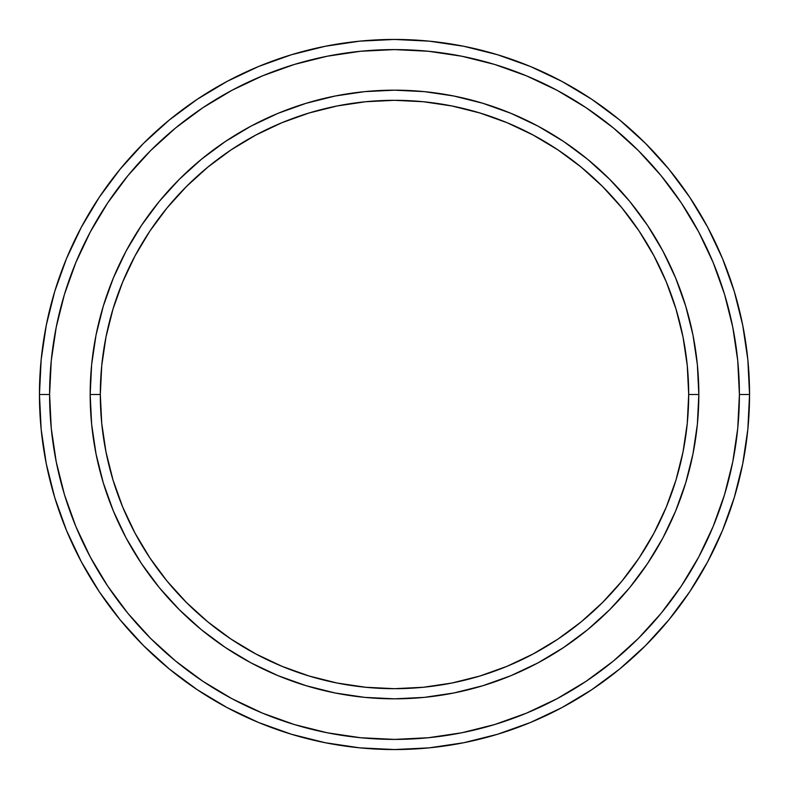 <?xml version="1.0" encoding="UTF-8"?>
<svg xmlns="http://www.w3.org/2000/svg" width="789" height="789" viewBox="0 0 789 789"><rect width="100%" height="100%" fill="white"/><g stroke="black" fill="none" stroke-linecap="round" stroke-linejoin="round"><path stroke-width="1.18" d="M90.173 394.5L100.311 394.5A294.189 294.189 0 0 1 394.5 100.311A294.189 294.189 0 0 1 688.689 394.5L698.827 394.5A304.327 304.327 0 0 0 394.5 90.173A304.327 304.327 0 0 0 90.173 394.5A304.327 304.327 0 0 1 394.5 90.173A304.327 304.327 0 0 1 698.827 394.5A304.327 304.327 0 0 1 394.5 698.827A304.327 304.327 0 0 1 90.173 394.5L91.632 364.666L96.021 335.128L103.28 306.162L113.34 278.034L126.102 251.04L141.458 225.427L159.25 201.432L179.31 179.31L201.432 159.25L225.427 141.458L251.04 126.102L278.034 113.34L306.162 103.28L335.128 96.021L364.666 91.632L394.5 90.173L424.334 91.632L453.872 96.021L482.838 103.28L510.966 113.34L537.96 126.102L563.573 141.458L587.568 159.25L609.69 179.31L629.75 201.432L647.542 225.427L662.898 251.04L675.66 278.034L685.72 306.162L692.979 335.128L697.368 364.666L698.827 394.5L697.368 424.334L692.979 453.872L685.72 482.838L675.66 510.966L662.898 537.96L647.542 563.573L629.75 587.568L609.69 609.69L587.568 629.75L563.573 647.542L537.96 662.898L510.966 675.66L482.838 685.72L453.872 692.979L424.334 697.368L394.5 698.827L364.666 697.368L335.128 692.979L306.162 685.72L278.034 675.66L251.04 662.898L225.427 647.542L201.432 629.75L179.31 609.69L159.25 587.568L141.458 563.573L126.102 537.96L113.34 510.966L103.28 482.838L96.021 453.872L91.632 424.334L90.173 394.5A304.327 304.327 0 0 0 394.5 698.827A304.327 304.327 0 0 0 698.827 394.5L688.689 394.5L687.268 365.662L683.027 337.11L676.015 309.101L666.291 281.92L653.943 255.823L639.11 231.059L621.91 207.872L602.52 186.48L581.128 167.09L557.941 149.89L533.177 135.057L507.08 122.709L479.899 112.985L451.89 105.973L423.338 101.732L394.5 100.311L365.662 101.732L337.11 105.973L309.101 112.985L281.92 122.709L255.823 135.057L231.059 149.89L207.872 167.09L186.48 186.48L167.09 207.872L149.89 231.059L135.057 255.823L122.709 281.92L112.985 309.101L105.973 337.11L101.732 365.662L100.311 394.5L101.732 423.338L105.973 451.89L112.985 479.899L122.709 507.08L135.057 533.177L149.89 557.941L167.09 581.128L186.48 602.52L207.872 621.91L231.059 639.11L255.823 653.943L281.92 666.291L309.101 676.015L337.11 683.027L365.662 687.268L394.5 688.689L423.338 687.268L451.89 683.027L479.899 676.015L507.08 666.291L533.177 653.943L557.941 639.11L581.128 621.91L602.52 602.52L621.91 581.128L639.11 557.941L653.943 533.177L666.291 507.08L676.015 479.899L683.027 451.89L687.268 423.338L688.689 394.5A294.189 294.189 0 0 1 394.5 688.689A294.189 294.189 0 0 1 100.311 394.5L90.173 394.5M39.45 394.5L49.599 394.5A344.901 344.901 0 0 1 394.5 49.599A344.901 344.901 0 0 1 739.401 394.5L749.55 394.5A355.05 355.05 0 0 0 394.5 39.45A355.05 355.05 0 0 0 39.45 394.5A355.05 355.05 0 0 1 394.5 39.45A355.05 355.05 0 0 1 749.55 394.5A355.05 355.05 0 0 1 394.5 749.55A355.05 355.05 0 0 1 39.45 394.5L41.156 359.695L46.275 325.236L54.737 291.437L66.473 258.624L81.375 227.133L99.286 197.24L120.046 169.26L143.44 143.44L169.26 120.046L197.24 99.286L227.133 81.375L258.624 66.473L291.437 54.737L325.236 46.275L359.695 41.156L394.5 39.45L429.305 41.156L463.764 46.275L497.563 54.737L530.376 66.473L561.867 81.375L591.76 99.286L619.74 120.046L645.56 143.44L668.954 169.26L689.714 197.24L707.625 227.133L722.527 258.624L734.263 291.437L742.725 325.236L747.844 359.695L749.55 394.5L747.844 429.305L742.725 463.764L734.263 497.563L722.527 530.376L707.625 561.867L689.714 591.76L668.954 619.74L645.56 645.56L619.74 668.954L591.76 689.714L561.867 707.625L530.376 722.527L497.563 734.263L463.764 742.725L429.305 747.844L394.5 749.55L359.695 747.844L325.236 742.725L291.437 734.263L258.624 722.527L227.133 707.625L197.24 689.714L169.26 668.954L143.44 645.56L120.046 619.74L99.286 591.76L81.375 561.867L66.473 530.376L54.737 497.563L46.275 463.764L41.156 429.305L39.45 394.5A355.05 355.05 0 0 0 394.5 749.55A355.05 355.05 0 0 0 749.55 394.5L739.401 394.5L737.745 360.691L732.774 327.208L724.558 294.376L713.148 262.51L698.679 231.917L681.282 202.881L661.113 175.691L638.39 150.61L613.309 127.887L586.119 107.718L557.083 90.321L526.49 75.852L494.624 64.442L461.792 56.226L428.309 51.255L394.5 49.599L360.691 51.255L327.208 56.226L294.376 64.442L262.51 75.852L231.917 90.321L202.881 107.718L175.691 127.887L150.61 150.61L127.887 175.691L107.718 202.881L90.321 231.917L75.852 262.51L64.442 294.376L56.226 327.208L51.255 360.691L49.599 394.5L51.255 428.309L56.226 461.792L64.442 494.624L75.852 526.49L90.321 557.083L107.718 586.119L127.887 613.309L150.61 638.39L175.691 661.113L202.881 681.282L231.917 698.679L262.51 713.148L294.376 724.558L327.208 732.774L360.691 737.745L394.5 739.401L428.309 737.745L461.792 732.774L494.624 724.558L526.49 713.148L557.083 698.679L586.119 681.282L613.309 661.113L638.39 638.39L661.113 613.309L681.282 586.119L698.679 557.083L713.148 526.49L724.558 494.624L732.774 461.792L737.745 428.309L739.401 394.5A344.901 344.901 0 0 1 394.5 739.401A344.901 344.901 0 0 1 49.599 394.5L39.45 394.5M96.021 453.872L97.826 462.344M453.872 692.979L462.344 691.174M692.979 335.128L691.174 326.656M335.128 96.021L326.656 97.826"/></g></svg>
